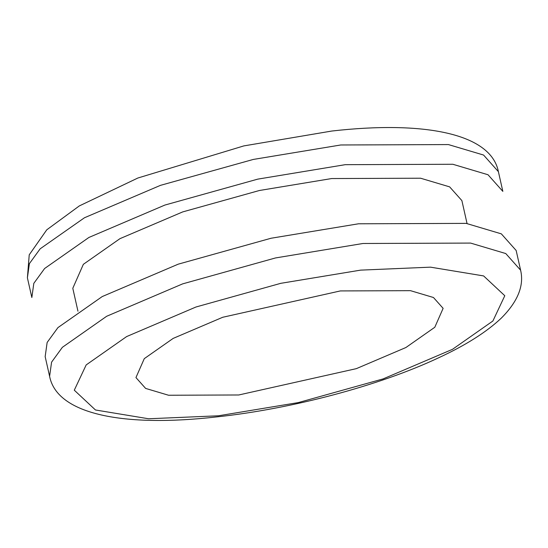 <?xml version="1.0" encoding="UTF-8"?>
<svg xmlns="http://www.w3.org/2000/svg" width="548" height="548" viewBox="0 0 548 548"><rect width="100%" height="100%" fill="white"/><g stroke="black" fill="none" stroke-linecap="round" stroke-linejoin="round"><path stroke-width="0.82" d="M218.447 415.788L148.583 418.761L95.475 409.986L74.288 390.19L86.18 364.92L126.629 336.575L196.013 306.99L280.788 283.323L360.632 270.13L430.495 267.157L483.61 275.925L504.79 295.728L492.899 320.991L452.449 349.343L383.066 378.921L298.297 402.588L218.447 415.788M340.322 290.933L222.735 317.265L173.175 338.397L144.282 358.645L135.952 377.572L145.624 388.416L168.558 395.245L238.757 394.978L356.344 368.646L405.904 347.521L434.797 327.266L443.127 308.346L433.454 297.502L410.521 290.673L340.322 290.933M27.4 277.815L31.839 297.516L33.818 283.343L44.614 268.506L88.913 237.455L164.907 205.055L257.752 179.134L345.206 164.681L452.847 164.27L488.015 174.75L502.838 191.375L498.399 171.675C490.898 133.02 422.727 120.656 331.739 131.047L243.805 145.912L137.884 178.011L79.309 205.925L46.772 229.811L29.229 254.82L27.4 277.815L29.38 263.643L40.175 248.799L84.474 217.755L160.468 185.354L253.313 159.434L340.76 144.98L448.401 144.569L483.569 155.043L498.399 171.675M467.047 223.516L461.882 200.602L449.634 186.868L420.583 178.216L331.663 178.552L259.416 190.499L182.724 211.905L119.944 238.668L83.351 264.321L72.795 288.289L77.96 311.202M520.6 270.185L516.161 250.484L501.331 233.852L466.163 223.379L358.522 223.79L271.075 238.243L178.23 264.163L102.236 296.557L57.937 327.608L47.142 342.452L45.162 356.625L49.601 376.325C57.102 414.98 125.273 427.344 216.261 416.953C291.378 409.034 379.25 385.737 438.592 357.81C465.629 345.309 486.528 332.081 501.29 318.135C517.833 301.564 524.272 285.583 520.6 270.185L505.77 253.553L470.602 243.079L362.961 243.49L275.514 257.944L182.669 283.864L106.675 316.264L62.376 347.309L51.581 362.153L49.601 376.325"/></g></svg>
